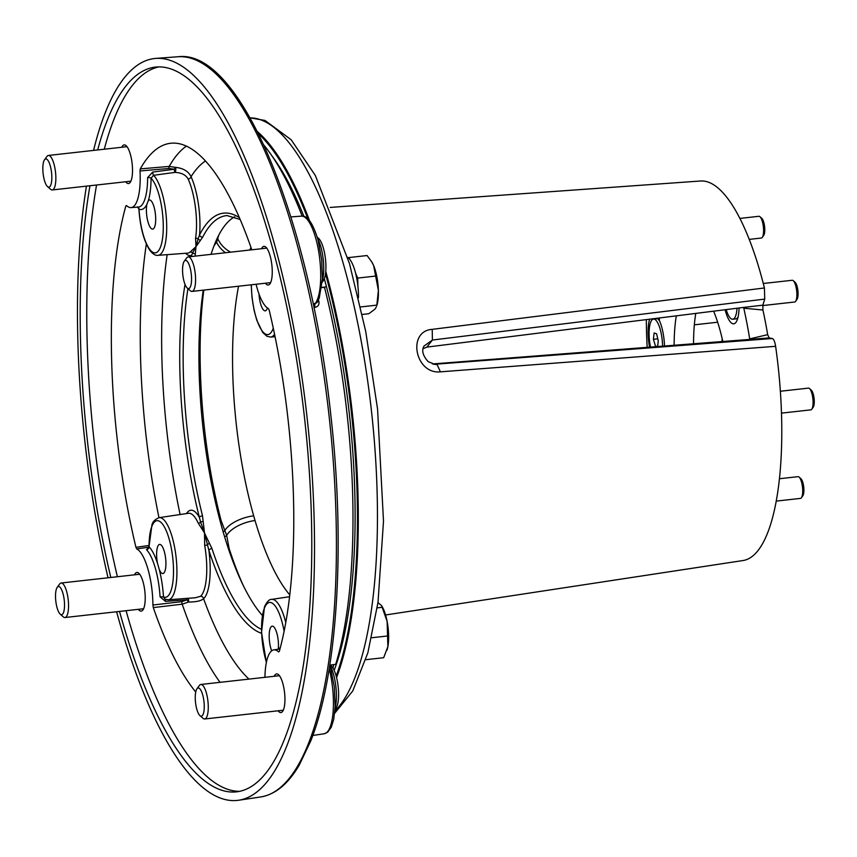 <?xml version="1.0" encoding="UTF-8"?>
<svg xmlns="http://www.w3.org/2000/svg" width="857" height="857" viewBox="0 0 857 857"><rect width="100%" height="100%" fill="white"/><g stroke="black" fill="none" stroke-linecap="round" stroke-linejoin="round"><path stroke-width="1.29" d="M693.559 343.753A86.803 25.978 83.6 0 1 695.745 313.662M676.28 316.083A86.803 25.978 -96.4 0 0 674.138 345.253M664.496 346.003A25.871 7.745 -96.4 0 0 658.262 318.311M725.172 310.02A25.871 7.745 -96.4 0 0 736.013 322.264A25.871 7.745 -96.4 0 0 737.181 320.015A25.871 7.745 -96.4 0 0 739.055 308.295M324.332 278.707A295.826 88.55 83.6 0 1 334.155 670.367M307.845 218.771A303.11 90.724 -96.4 0 0 258.546 133.906M257.357 131.549A303.807 90.938 83.6 0 1 309.473 220.528M646.339 319.79A174.367 52.191 -96.4 0 0 647.185 347.342M385.586 614.972L742.987 560.542A190.961 57.162 -96.4 0 0 775.628 346.314L440.391 371.842C415.163 374.541 406.775 331.102 432.228 329.345L764.423 287.973A190.961 57.162 -96.4 0 0 759.934 271.208A190.961 57.162 -96.4 0 0 700.619 180.998L330.213 207.426M764.423 287.973L764.733 299.082L432.399 340.036L426.872 347.106L743.79 307.395L743.801 308.209A174.367 52.191 -96.4 0 1 749.693 338.879L767.668 334.669A170.757 51.109 -96.4 0 0 762.934 309.998L743.801 308.209M432.228 329.345L432.399 340.036L423.958 346.099M423.979 346.057C421.451 350.556 422.855 355.762 428.168 361.654L435.313 364.514L437.102 364.504L440.391 371.842M433.867 364.332L772.307 338.515L769.158 337.915L432.389 363.957M423.004 348.735L426.872 347.106M336.148 675.98A303.11 90.724 -96.4 0 0 325.499 273.726M271.819 155.695A295.826 88.55 83.6 0 1 303.903 216.393M325.756 271.315A303.807 90.938 83.6 0 1 336.565 677.576M772.307 338.515C773.775 339.115 774.889 341.718 775.628 346.314M743.876 307.395L762.869 305.167L764.733 299.082M762.869 305.167L762.934 309.998M767.668 334.669L769.158 337.915M722.815 341.482A86.803 25.978 -96.4 0 0 713.752 311.434M649.585 319.393A25.871 7.745 -96.4 0 0 649.552 347.16M749.939 339.426L749.693 338.879M218.76 235.172L216.596 242.156L214.036 245.766M230.662 252.162A26.385 22.046 -157.9 0 1 217.86 238.899A4.167 3.299 -163.8 0 0 217.314 238.085M225.52 252.729A26.385 21.682 -159.5 0 1 216.596 242.156A4.167 3.578 -152.7 0 0 215.953 241.085M220.345 522.042A4.167 3.257 150.5 0 0 221.01 520.285L226.666 535.346A26.385 12.812 -16.4 0 1 255.032 520.531A190.8 57.108 -96.4 0 0 289.762 594.865M238.557 286.217A190.8 57.108 -96.4 0 0 253.672 515.818A26.385 12.169 164.2 0 0 225.134 530.065A4.167 2.228 161.3 0 1 223.099 531.876M224.545 536.739A4.167 1.703 166.4 0 0 226.666 535.346L229.087 548.319A38.886 11.644 83.6 0 1 229.558 552.219M228.305 548.534L229.087 548.319A217.175 65.003 83.6 0 0 244.041 587.163M357.915 286.281L357.669 278.075L355.601 273.179M349.731 259.264L349.003 257.55L348.574 258.021M349.003 257.55L367.085 255.536L371.638 261.696L373.62 265.552L378.387 290.362L376.78 305.638A26.042 7.799 -96.4 0 0 378.387 290.362A26.042 7.799 -96.4 0 0 373.62 265.552A26.042 7.799 -96.4 0 0 371.938 262.188A26.042 7.799 -96.4 0 0 371.799 261.963M376.384 306.838L374.916 309.195L368.81 313.726L362.232 314.455M360.572 306.945L376.609 305.156M357.669 278.075L375.741 276.061M347.653 257.325A30.177 9.031 83.6 0 1 358.451 297.765M749.254 239.382L761.327 238.042A10.937 3.278 -96.4 0 0 762.291 237.378L763.705 235.418A9.052 2.71 -96.4 0 0 764.733 228.198A9.052 2.71 -96.4 0 0 762.762 219.681A9.052 2.71 -96.4 0 0 761.798 218.342L759.988 216.735A10.937 3.278 -96.4 0 0 758.906 216.296L739.923 218.417M762.291 237.378A10.937 3.278 -96.4 0 0 763.523 228.658A10.937 3.278 -96.4 0 0 761.155 218.364A10.937 3.278 -96.4 0 0 759.988 216.735M762.773 305.563L794.621 302.007A10.937 3.278 -96.4 0 0 795.585 301.353L796.999 299.382A9.052 2.71 -96.4 0 0 797.749 289.516A9.052 2.71 -96.4 0 0 795.092 282.307L793.282 280.71A10.937 3.278 -96.4 0 0 792.2 280.271L763.298 283.496M795.585 301.353A10.937 3.278 -96.4 0 0 796.485 289.42A10.937 3.278 -96.4 0 0 793.282 280.71M726.275 309.88A21.189 6.342 -96.4 0 0 732.746 319.233L735.874 318.879A21.189 6.342 -96.4 0 0 737.738 317.604A21.189 6.342 -96.4 0 0 738.048 317.122M732.746 319.233A21.189 6.342 -96.4 0 0 736.999 308.552M781.455 413.138L810.829 409.86A10.937 3.278 -96.4 0 0 811.793 409.196L813.207 407.236A9.052 2.71 -96.4 0 0 814.15 404.065A9.052 2.71 -96.4 0 0 811.3 390.16L809.49 388.553A10.937 3.278 -96.4 0 0 808.408 388.125L780.341 391.253M811.793 409.196A10.937 3.278 -96.4 0 0 812.929 405.361A10.937 3.278 -96.4 0 0 809.49 388.553M776.174 501.109L800.449 498.399A10.937 3.278 -96.4 0 0 800.856 498.271A10.937 3.278 -96.4 0 0 801.413 497.735A10.937 3.278 -96.4 0 0 802.495 487.172A10.937 3.278 -96.4 0 0 799.11 477.103A10.937 3.278 -96.4 0 0 798.028 476.663L779.377 478.742M801.413 497.735L802.827 495.775A9.052 2.71 -96.4 0 0 803.727 487.033A9.052 2.71 -96.4 0 0 800.92 478.699L799.11 477.103M721.776 341.568A10.937 3.278 -96.4 0 0 722.172 339.468A10.937 3.278 -96.4 0 0 722.226 338.879M717.663 322.221A10.937 3.278 -96.4 0 0 717.641 322.221L694.341 324.824M659.129 319.961A21.189 6.342 -96.4 0 0 658.712 319.554A21.189 6.342 -96.4 0 0 656.623 318.718L653.484 319.061A21.189 6.342 -96.4 0 0 649.413 327.77A21.189 6.342 -96.4 0 0 650.517 347.085M662.557 346.153A21.189 6.342 -96.4 0 0 653.484 319.061M655.691 346.678L653.388 339.318L654.137 332.955L656.58 333.769L658.283 340.925L657.619 346.528M722.301 341.525L722.44 341.332A9.052 2.71 -96.4 0 0 722.687 340.915M657.662 346.196L655.091 346.485M657.78 338.826L653.388 339.318M658.797 320.143L659.526 319.136M386.935 650.281A26.042 7.799 -96.4 0 0 387.01 650.067A26.042 7.799 -96.4 0 0 387.878 646.585A26.042 7.799 -96.4 0 0 387.128 621.4L387.878 646.585L383.668 657.705L365.8 659.697M381.536 605.599L382.158 606.617A26.042 7.799 83.6 0 1 387.128 621.4L381.536 605.599L377.98 602.6M377.23 607.87L382.168 607.313M371.681 637.747L387.675 635.969M265.402 283.217A19.443 5.817 -96.4 0 0 268.241 284.995A19.443 5.817 -96.4 0 0 270.03 255.525A19.443 5.817 -96.4 0 0 263.924 246.345A19.443 5.817 -96.4 0 0 261.546 248.712M326.485 286.838L321.953 287.352A28.206 8.441 -96.4 0 0 322.489 287.556M330.041 665.086L335.698 664.314A302.617 90.574 -96.4 0 0 324.503 287.331L321.729 287.631M125.668 181.77A19.443 5.817 -96.4 0 0 128.507 183.548A19.443 5.817 -96.4 0 0 131.089 180.677A19.443 5.817 -96.4 0 0 131.389 158.641A19.443 5.817 -96.4 0 0 124.19 144.897A19.443 5.817 -96.4 0 0 121.823 147.254M138.363 609.338A19.443 5.817 -96.4 0 0 141.201 611.116A19.443 5.817 -96.4 0 0 142.99 581.646A19.443 5.817 -96.4 0 0 136.884 572.465A19.443 5.817 -96.4 0 0 134.517 574.833M271.68 650.827A14.644 4.381 83.6 0 1 270.255 628.31A14.644 4.381 83.6 0 1 272.205 626.146A14.644 4.381 83.6 0 1 277.025 633.848A14.644 4.381 83.6 0 1 278.268 649.22M159.252 569.412L157.517 563.381A14.644 4.381 83.6 0 1 157.699 546.584A14.644 4.381 83.6 0 1 159.648 544.42A14.644 4.381 83.6 0 1 165.069 554.779A14.644 4.381 83.6 0 1 164.844 571.383A14.644 4.381 83.6 0 1 162.894 573.537A14.644 4.381 83.6 0 1 159.252 569.412A46.685 13.98 83.6 0 1 163.483 596.911L164.919 599.129L168.261 599.771L195.321 597.747L200.549 596.301A42.4 12.694 -96.4 0 0 204.694 545.47L204.48 532.947L211.936 548.501A2.775 1.521 161.8 0 0 208.894 550.44L204.48 532.947L198.299 523.263A2.775 1.96 155.4 0 0 200.602 522.031L199.349 517.317A2.775 1.093 -14.1 0 1 202.509 515.807L204.48 532.947L200.602 522.031A2.775 1.307 -0.6 0 1 203.184 521.592M146.858 204.384L148.304 200.667A14.644 4.381 83.6 0 1 149.418 199.992A14.644 4.381 83.6 0 1 154.838 210.34A14.644 4.381 83.6 0 1 154.624 226.955A14.644 4.381 83.6 0 1 152.675 229.108A14.644 4.381 83.6 0 1 147.608 220.431A14.644 4.381 83.6 0 1 146.858 204.384A46.685 13.98 83.6 0 1 139.016 209.129A38.533 11.537 -96.4 0 0 152.525 252.087A38.533 11.537 -96.4 0 0 163.258 224.523A38.533 11.537 -96.4 0 0 151.057 178.224A46.685 13.98 83.6 0 1 148.304 200.667M278.086 710.785A19.443 5.817 -96.4 0 0 280.925 712.563A19.443 5.817 -96.4 0 0 283.506 709.703A19.443 5.817 -96.4 0 0 283.806 687.657A19.443 5.817 -96.4 0 0 276.607 673.923A19.443 5.817 -96.4 0 0 274.24 676.28M333.737 664.582A28.206 8.441 -96.4 0 0 333.009 668.139M267.427 307.963A14.644 4.381 83.6 0 1 267.18 308.681A14.644 4.381 83.6 0 1 265.231 310.834A14.644 4.381 83.6 0 1 259.018 294.058M119.509 611.437A364.643 109.139 -96.4 0 0 236.425 791.857A364.643 109.139 -96.4 0 0 284.899 738.123A364.643 109.139 -96.4 0 0 290.437 324.771A364.643 109.139 -96.4 0 0 155.524 67.082A364.643 109.139 -96.4 0 0 107.05 120.816A364.643 109.139 -96.4 0 0 97.687 149.954M89.974 185.755A364.643 109.139 -96.4 0 0 110.799 577.479M158.834 66.878A364.643 109.139 -96.4 0 0 113.638 120.076A364.643 109.139 -96.4 0 0 104.275 149.214M96.552 185.016A364.643 109.139 -96.4 0 0 117.388 576.74M126.097 610.709A364.643 109.139 -96.4 0 0 239.703 791.322M191.218 256.564A211.915 63.429 83.6 0 1 191.572 255.365L192.611 252.976A2.775 2.592 48.9 0 0 190.243 251.947L195.985 246.655L195.578 238.257A42.4 12.694 -96.4 0 0 188.165 179.049C185.862 174.946 181.502 172.728 175.107 172.386A2.775 0.739 94.3 0 0 175.728 170.168A2.775 0.739 94.3 0 0 175.61 167.565A2.775 0.739 94.3 0 0 175.556 167.372A2.775 0.943 -66.9 0 0 175.396 167.501A2.775 0.943 -66.9 0 0 174.239 169.236L168.936 168.475L140.012 170.971L140.28 168.893L169.204 166.419L175.556 167.372C183.248 168.197 188.411 171.293 191.047 176.671A268.841 80.472 83.6 0 1 205.487 160.977M248.948 679.098A268.841 80.472 83.6 0 1 203.57 598.7C201.181 600.896 196.146 602 188.454 602.032L182.198 604.185L153.307 607.592L152.9 605.021L181.791 601.646L187.019 599.836L165.433 601.389L160.066 596.826L163.483 596.911A38.533 11.537 -96.4 0 0 170.672 591.598A38.533 11.537 -96.4 0 0 169.108 538.871A38.533 11.537 -96.4 0 0 151.871 526.359A38.533 11.537 -96.4 0 0 149.032 546.787L151.914 525.062C152.567 521.849 154.956 519.385 159.091 517.66A41.307 12.362 83.6 0 1 172.214 537.146A41.307 12.362 83.6 0 1 173.885 593.665A41.307 12.362 83.6 0 1 168.261 599.771M187.201 598.357A2.775 0.771 86 0 0 187.019 599.836L188.454 602.032A2.775 0.782 90.8 0 0 188.294 598.325A2.775 0.782 90.8 0 0 188.272 598.272M195.578 238.257A2.775 1.778 -171.2 0 1 198.117 238.867L199.531 234.947A2.775 2.41 27 0 0 202.691 237.132L195.985 246.655L195.128 255.997M262.317 615.422A208.572 62.432 83.6 0 1 203.238 290.159M211.068 254.347A208.572 62.432 83.6 0 1 214.25 245.198A208.572 62.432 83.6 0 1 234.775 216.757M93.574 150.414A373.245 111.721 83.6 0 1 104.95 113.52A373.245 111.721 83.6 0 1 155.792 58.405A373.245 111.721 83.6 0 1 293.04 324.246A373.245 111.721 83.6 0 1 286.999 745.408A373.245 111.721 83.6 0 1 238.589 800.256A373.245 111.721 83.6 0 1 116.616 611.759M152.685 172.096L174.239 169.236A2.775 0.718 82.4 0 0 175.107 172.386L153.564 175.289A2.775 0.718 82.3 0 1 152.685 172.096L147.629 177.613A43.911 13.144 -96.4 0 1 144.394 200.57A43.911 13.144 -96.4 0 1 138.416 207.062L131.046 207.608A43.643 13.059 -96.4 0 0 136.991 201.159A43.643 13.059 -96.4 0 0 140.012 170.971M256.093 284.256A43.643 13.059 -96.4 0 0 257.207 288.445A43.643 13.059 -96.4 0 0 268.391 308.541L269.173 310.127A287.245 85.979 83.6 0 1 279.307 651.438L278.579 651.909A43.643 13.059 -96.4 0 0 273.79 649.885A43.643 13.059 -96.4 0 0 268.123 656.301A43.643 13.059 -96.4 0 0 264.931 677.319M152.9 605.021A43.643 13.059 -96.4 0 0 147.918 569.016A43.643 13.059 -96.4 0 0 136.734 548.919L135.942 547.344L148.893 545.47M148.443 547.837L146.483 549.68A2.775 2.475 135.5 0 0 149.032 546.787A46.685 13.98 83.6 0 1 157.517 563.381M148.786 547.184L136.734 548.919M313.962 307.502L315.065 307.352C318.054 306.667 319.34 304.824 318.933 301.814A2.775 0.986 166.8 0 1 317.476 301.728M302.167 216.114A302.617 90.574 -96.4 0 0 263.881 145.079M140.28 168.893A287.245 85.979 83.6 0 1 171.636 143.173A287.245 85.979 83.6 0 1 251.797 249.794M126.975 205.948L125.818 206.034L126.547 205.551A43.643 13.059 -96.4 0 0 131.046 207.608M135.942 547.344A287.245 85.979 83.6 0 1 125.818 206.034L126.547 205.551M195.739 691.995A287.245 85.979 83.6 0 1 153.307 607.592M108.036 577.779A373.245 111.721 83.6 0 1 86.439 186.14M313.233 303.946L316.694 302.853L319.211 298.204L322.457 278.664L321.675 259.607L318.097 240.142C313.019 223.334 307.47 215.332 301.46 216.135L290.93 216.917M209.472 543.434A2.775 1.243 148.7 0 0 207.201 544.923A2.775 0.536 -9.9 0 1 204.694 545.47M261.567 633.323A211.915 63.429 83.6 0 1 208.894 550.44A45.175 13.519 83.6 0 1 203.57 598.7A2.775 2.592 47.9 0 0 200.549 596.301M165.433 601.389A2.775 0.761 86 0 1 165.797 599.471M195.225 253.586A2.775 2.335 -3.5 0 1 192.611 252.976L195.985 246.655L198.117 238.867A2.775 2.143 42.1 0 0 200.474 240.121M188.165 179.049A2.775 1.95 155.6 0 0 191.047 176.671A45.175 13.519 83.6 0 1 199.531 234.947A211.915 63.429 83.6 0 1 239.403 217.678M137.891 207.094A2.775 2.614 113.2 0 1 139.016 209.129L138.877 208.979C140.205 227.534 143.955 241.438 150.114 250.694C153.039 254.208 155.674 255.761 158.042 255.332A41.307 12.362 83.6 0 0 163.666 249.237A41.307 12.362 83.6 0 0 165.465 209.536A41.307 12.362 83.6 0 0 153.564 175.289L151.057 178.224A2.775 0.943 0.2 0 0 147.629 177.613M315.065 307.352A2.775 0.953 82.3 0 1 315.183 303.678A45.314 13.562 -96.4 0 0 317.39 299.532A45.314 13.562 -96.4 0 0 318.118 248.401A45.314 13.562 -96.4 0 0 301.46 216.135M185.615 253.276A45.175 13.519 83.6 0 0 191.572 255.365A2.775 2.175 16.7 0 0 192.289 256.436M336.951 660.083L337.712 659.997M42.85 169.782A14.183 4.242 83.6 0 1 44.521 159.809A14.183 4.242 83.6 0 1 49.095 162.487A14.183 4.242 83.6 0 1 51.816 176.296A14.183 4.242 83.6 0 1 47.499 186.569A14.183 4.242 83.6 0 1 42.85 169.782M44.521 159.809L46.899 156.499A17.365 5.196 83.6 0 1 48.421 155.449A17.365 5.196 83.6 0 1 55.834 176.692A17.365 5.196 83.6 0 1 52.277 189.954A17.365 5.196 83.6 0 1 50.563 189.268L47.499 186.569M186.655 260.774A14.183 4.242 83.6 0 1 191.54 277.743A14.183 4.242 83.6 0 1 187.469 288.209A14.183 4.242 83.6 0 1 187.233 288.016A14.183 4.242 83.6 0 1 182.841 274.968A14.183 4.242 83.6 0 1 184.244 261.256A14.183 4.242 83.6 0 1 186.655 260.774M184.244 261.256L186.622 257.957A17.365 5.196 83.6 0 1 188.154 256.907A17.365 5.196 83.6 0 1 189.579 257.357A17.365 5.196 83.6 0 1 195.45 275.879A17.365 5.196 83.6 0 1 192 291.412A17.365 5.196 83.6 0 1 190.575 290.952A17.365 5.196 83.6 0 1 190.286 290.716L187.233 288.016M317.722 238.792A26.042 7.799 83.6 0 1 322.382 280.507M317.251 237.175L318.483 238.257A22.571 6.76 83.6 0 1 325.467 259.039A22.571 6.76 83.6 0 1 323.239 280.85L322.275 282.189M204.234 705.322A14.183 4.242 83.6 0 1 199.917 715.595A14.183 4.242 83.6 0 1 195.267 698.809A14.183 4.242 83.6 0 1 196.939 688.824A14.183 4.242 83.6 0 1 201.513 691.513A14.183 4.242 83.6 0 1 204.234 705.322M196.939 688.824L199.317 685.525A17.365 5.196 83.6 0 1 200.838 684.475A17.365 5.196 83.6 0 1 208.251 705.707A17.365 5.196 83.6 0 1 204.694 718.98A17.365 5.196 83.6 0 1 202.97 718.284L199.917 715.595M330.416 666.36A26.042 7.799 83.6 0 1 336.394 693.709A26.042 7.799 83.6 0 1 335.066 708.075M330.299 665.053L331.177 665.835A22.571 6.76 83.6 0 1 338.579 692.542A22.571 6.76 83.6 0 1 335.933 708.428L334.969 709.757M60.429 614.33A14.183 4.242 83.6 0 1 60.194 614.137A14.183 4.242 83.6 0 1 55.801 601.078A14.183 4.242 83.6 0 1 57.205 587.377A14.183 4.242 83.6 0 1 59.615 586.895A14.183 4.242 83.6 0 1 64.511 603.864A14.183 4.242 83.6 0 1 60.429 614.33M57.205 587.377L59.594 584.078A17.365 5.196 83.6 0 1 61.115 583.017A17.365 5.196 83.6 0 1 62.54 583.478A17.365 5.196 83.6 0 1 68.41 601.989A17.365 5.196 83.6 0 1 64.961 617.522A17.365 5.196 83.6 0 1 63.536 617.072A17.365 5.196 83.6 0 1 63.247 616.836L60.194 614.137M334.862 711.149A303.807 90.938 -96.4 0 0 342.671 261.46A303.807 90.938 -96.4 0 0 250.062 117.88M253.672 515.818L255.032 520.531M219.124 517.392A38.886 11.644 83.6 0 1 221.01 520.285A217.175 65.003 83.6 0 1 203.827 290.084M250.983 247.459A190.8 57.108 -96.4 0 0 249.676 250.04M198.299 523.263A42.4 12.694 -96.4 0 0 188.454 513.289L159.091 517.66M186.451 513.589A45.175 13.519 83.6 0 1 199.349 517.317A211.915 63.429 83.6 0 1 185.016 284.385M251.369 284.781A38.533 11.537 -96.4 0 0 259.553 326.517A38.533 11.537 -96.4 0 0 273.008 328.895A38.533 11.537 -96.4 0 0 273.276 328.156M274.561 334.241A41.307 12.362 83.6 0 1 270.598 337.058L275.076 336.726M284.096 631.202A38.533 11.537 -96.4 0 0 264.427 608.084A38.533 11.537 -96.4 0 0 266.42 662.257M278.996 649.113A46.685 13.98 83.6 0 1 280.4 647.356M211.936 548.501A209.14 62.604 -96.4 0 0 261.46 629.317M187.94 288.648A209.14 62.604 -96.4 0 0 202.509 515.807M155.792 58.405L178.031 56.744A372.431 111.474 83.6 0 1 314.98 322.007A372.431 111.474 83.6 0 1 308.959 742.248A372.431 111.474 83.6 0 1 260.657 796.967L238.589 800.256M160.066 596.826A43.911 13.144 -96.4 0 0 155.299 568.062A43.911 13.144 -96.4 0 0 146.483 549.68M318.483 299.896A302.95 90.681 83.6 0 1 318.933 301.814M168.936 168.475A2.775 0.75 -94.9 0 1 169.204 166.419A286.195 85.668 83.6 0 1 186.419 146.119M158.963 517.682A286.195 85.668 83.6 0 1 146.343 244.031M220.045 682.333A286.195 85.668 83.6 0 1 182.198 604.185A2.775 0.728 -96.7 0 1 181.791 601.646M180.099 514.532A268.841 80.472 83.6 0 1 167.169 254.658M158.042 255.332L187.64 253.126A42.4 12.694 -96.4 0 0 190.243 251.947M266.356 662.611L261.524 632.327L264.481 606.788C267.041 601.582 269.43 599.107 271.658 599.386A41.307 12.362 83.6 0 1 285.745 622.536M240.185 219.499L227.03 215.578A209.14 62.604 -96.4 0 0 202.691 237.132M329.881 664.518L334.326 686.864L335.141 706.468L333.727 719.312L331.273 727.239L327.674 732.189L324.203 733.763A45.314 13.562 -96.4 0 0 329.217 668.717M250.04 117.848L264.974 120.441L291.166 139.745L315.333 175.481L349.517 263.667L365.703 331.348L377.562 409.035L383.497 521.142L378.023 602.289L367.857 652.82L352.784 690.924L334.648 713.345M251.23 284.803L252.012 297.561L254.143 310.545L256.779 320.218L262.692 332.441L266.945 336.276L270.598 337.058M178.031 56.744C240.281 48.495 310.084 219.51 330.888 415.634C345.532 544.966 337.679 673.516 310.77 740.919L299.222 765.151C288.231 783.919 275.365 794.525 260.657 796.967M273.79 649.885L279.971 648.963M271.658 599.386L289.537 596.718M324.203 733.763L312.816 735.456M148.807 547.88L148.143 548.116L148.893 546.498M138.877 208.979L137.474 206.869M48.421 155.449L127.029 146.676M52.277 189.954L130.885 181.181M192 291.412L270.608 282.639M188.154 256.907L266.763 248.134M204.694 718.98L283.303 710.207M200.838 684.475L279.446 675.702M61.115 583.017L139.723 574.244M64.961 617.522L143.569 608.749"/></g></svg>
